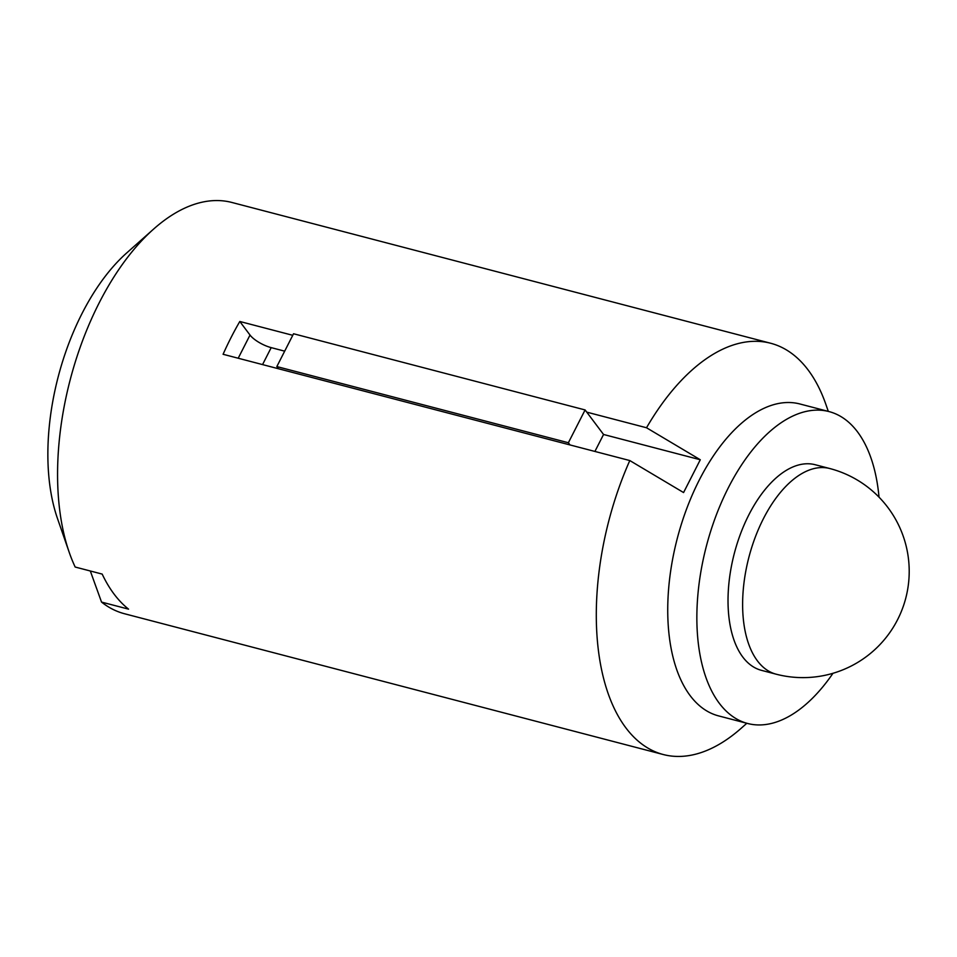 <?xml version="1.0" encoding="UTF-8"?>
<svg xmlns="http://www.w3.org/2000/svg" width="957" height="957" viewBox="0 0 957 957"><rect width="100%" height="100%" fill="white"/><g stroke="black" fill="none" stroke-linecap="round" stroke-linejoin="round"><path stroke-width="1.44" d="M828.307 411.402L825.975 404.667A212.538 111.718 104.6 0 0 793.64 354.915A212.538 111.718 104.6 0 0 770.66 343.252L231.989 202.489A212.538 111.718 104.6 0 0 153.706 228.998A212.538 111.718 104.6 0 0 69.215 552.333A212.538 111.718 104.6 0 0 75.172 567.034L102.184 574.092A212.538 111.718 -75.4 0 0 128.549 609.142L101.538 602.085A212.538 111.718 104.6 0 0 124.53 613.748L663.201 754.511A212.538 111.718 104.6 0 0 741.484 728.002L746.819 723.277M90.305 570.982L101.538 602.085M292.758 335.309L239.812 321.48L250.016 335.058A17.716 5.79 -153 0 0 271.19 347.63L284.684 351.159M278.487 368.756L570.025 444.945L568.374 442.744L276.836 366.567L278.487 368.756L223.089 354.281A212.538 111.718 104.6 0 1 239.812 321.48M594.907 451.441L603.556 434.478L585.098 409.943L293.548 333.754L276.836 366.567M568.374 442.744L585.098 409.943M742.764 657.016A106.263 55.865 -75.4 0 1 740.634 533.528A106.263 55.865 -75.4 0 1 815.22 464.731L829.803 468.535A106.263 55.865 104.6 0 0 763.375 518.766A106.263 55.865 104.6 0 0 776.067 674.171L761.497 670.355A106.263 55.865 -75.4 0 1 742.764 657.016M879.016 497.162A161.171 84.718 104.6 0 0 857.496 431.846A161.171 84.718 104.6 0 0 829.109 411.606A161.171 84.718 104.6 0 0 706.386 546.124A161.171 84.718 104.6 0 0 747.608 723.48A161.171 84.718 104.6 0 0 832.997 673.273M829.109 411.606L799.944 403.986A161.171 84.718 104.6 0 0 691.588 496.492A161.171 84.718 104.6 0 0 718.456 715.86L747.608 723.48M153.706 228.998L126.803 252.863A174.509 91.728 104.6 0 0 57.432 518.359L69.215 552.333M603.556 434.478L700.285 459.755L683.573 492.556L629.802 460.556A212.538 111.718 104.6 0 0 627.756 465.222A212.538 111.718 104.6 0 0 663.201 754.511M770.66 343.252A212.538 111.718 104.6 0 0 646.513 427.755L700.285 459.755M586.749 412.132L646.513 427.755M570.025 444.945L629.802 460.556M262.553 364.593L271.19 347.63M238.209 358.229L250.016 335.058M776.067 674.171A106.263 106.263 0 0 0 905.753 598.221A106.263 106.263 0 0 0 829.803 468.535"/></g></svg>
